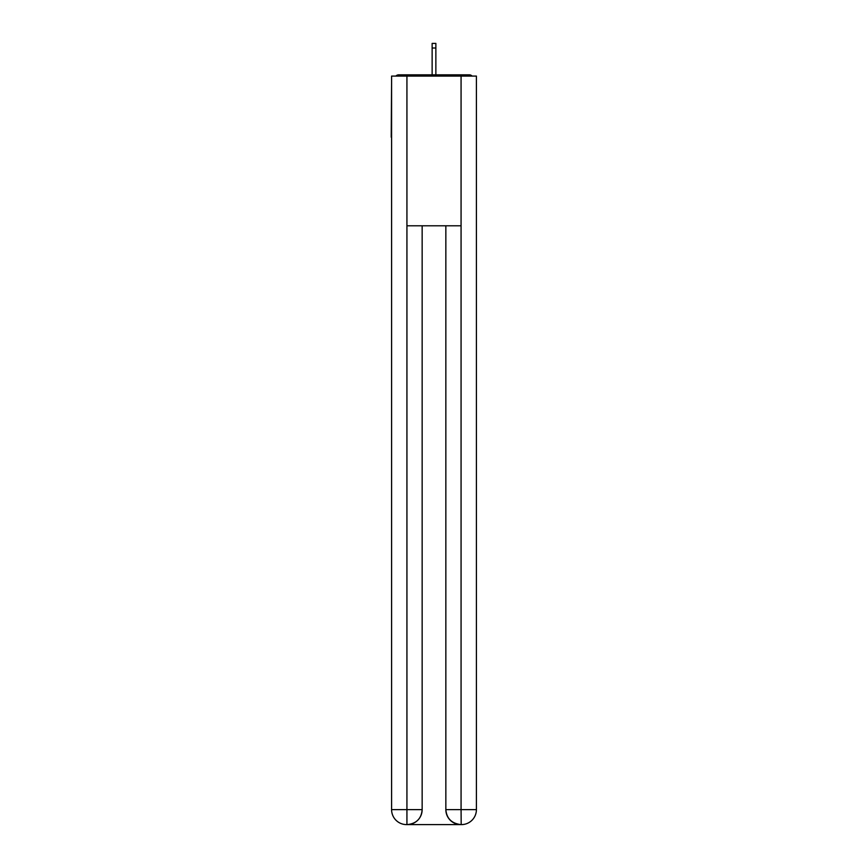 <?xml version="1.0" encoding="UTF-8"?>
<svg xmlns="http://www.w3.org/2000/svg" width="868" height="868" viewBox="0 0 868 868"><rect width="100%" height="100%" fill="white"/><g stroke="black" fill="none" stroke-linecap="round" stroke-linejoin="round"><path stroke-width="1.3" d="M476.413 82.568L476.413 189.615M391.587 137.209L391.587 189.615M391.208 137.209L391.587 82.568M472.094 76.08A3.743 3.743 0 0 0 469.306 74.832L398.694 74.832A3.743 3.743 0 0 0 395.906 76.08M469.306 74.832L453.465 74.832M414.535 74.832L398.694 74.832M406.549 824.6A14.973 14.973 0 0 1 391.587 809.627L422.152 809.627L422.152 225.788L422.152 809.627A14.973 14.973 0 0 1 407.179 824.6L406.549 824.6A14.973 14.973 0 0 1 391.587 809.627L391.587 76.08L406.929 76.08L406.929 225.788L461.071 225.788L461.071 76.08L406.929 76.08M461.071 76.08L476.413 76.08L476.413 809.627A14.973 14.973 0 0 1 461.45 824.6L460.821 824.6A14.973 14.973 0 0 1 445.848 809.627L445.848 225.788L445.848 809.627C446.619 818.448 451.599 823.439 460.821 824.6L407.179 824.6C416.434 823.634 421.425 818.643 422.152 809.627M445.848 809.627L461.071 809.627L461.19 824.6M406.929 225.788L406.929 824.6M435.866 48.011L432.134 48.011L432.134 43.4L435.866 43.4L435.866 74.832M432.134 48.011L432.134 74.832M461.071 225.788L461.071 809.627L476.413 809.627"/></g></svg>
